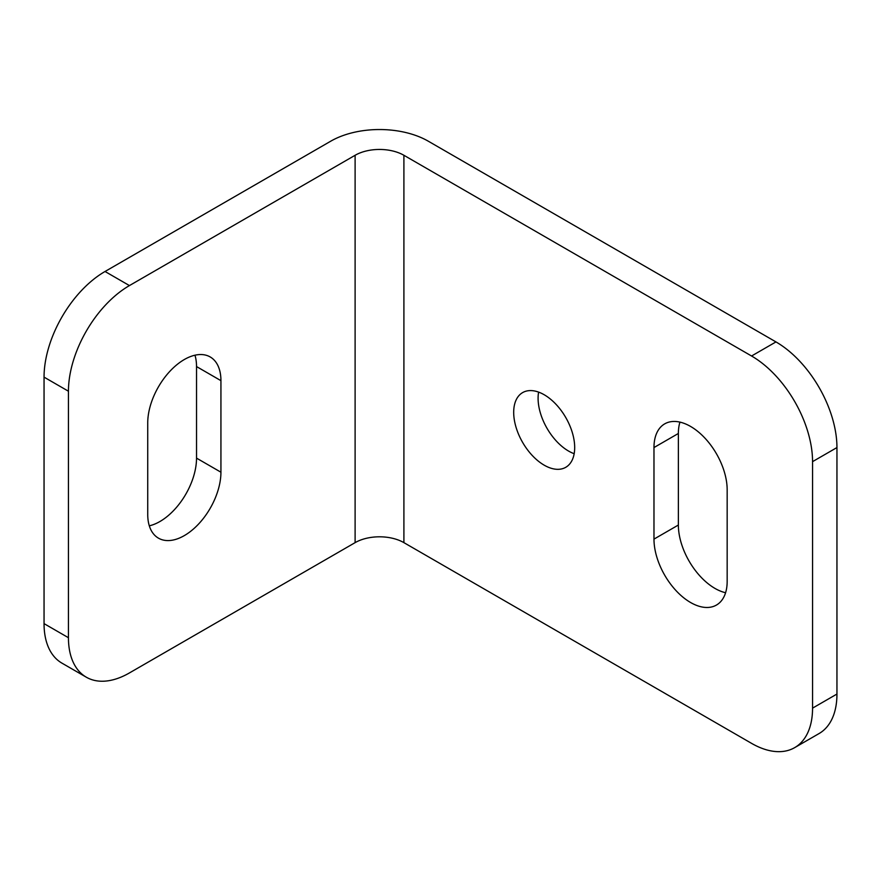 <?xml version="1.0" encoding="UTF-8"?>
<svg xmlns="http://www.w3.org/2000/svg" width="881" height="881" viewBox="0 0 881 881"><rect width="100%" height="100%" fill="white"/><g stroke="black" fill="none" stroke-linecap="round" stroke-linejoin="round"><path stroke-width="1.32" d="M513.689 412.341A43.125 24.899 -120 0 0 532.52 455.752A43.125 24.899 -120 0 0 565.756 467.304A43.125 24.899 -120 0 0 574.687 447.559A43.125 24.899 -120 0 0 555.856 404.159A43.125 24.899 -120 0 0 522.62 392.607A43.125 24.899 -120 0 0 513.689 412.341M538.599 392.111A43.125 24.899 -120 0 0 538.093 398.256A43.125 24.899 -120 0 0 574.17 453.704M129.441 285.576A86.261 49.799 120 0 0 68.443 391.219L44.05 377.134A86.261 49.799 -60 0 1 105.037 271.491L129.441 285.576L355.109 155.287A34.502 19.922 180 0 1 403.905 155.287L751.559 356.001L775.963 341.916A86.261 49.799 60 0 1 836.95 447.559L836.95 694.052A86.261 49.799 60 0 1 819.088 733.543L794.684 747.628A86.261 49.799 -120 0 0 812.557 708.137L836.95 694.052M105.037 271.491L330.716 141.202A69.004 39.843 180 0 1 428.298 141.202L775.963 341.916M653.977 447.559L653.977 539.117A51.759 29.877 -120 0 0 676.564 591.195A51.759 29.877 -120 0 0 716.44 605.06A51.759 29.877 -120 0 0 727.166 581.372L727.166 489.814A51.759 29.877 -120 0 0 704.569 437.736A51.759 29.877 -120 0 0 664.692 423.871A51.759 29.877 -120 0 0 653.977 447.559L678.37 433.474L678.37 525.032A51.759 29.877 -120 0 0 725.592 592.726M403.905 155.287L403.905 542.641L751.559 743.355A86.261 49.799 -120 0 0 794.684 747.628M836.95 447.559L812.557 461.644L812.557 708.137M812.557 461.644A86.261 49.799 -120 0 0 751.559 356.001M679.945 422.12A51.759 29.877 -120 0 0 678.37 433.474M68.443 391.219L68.443 637.712A86.261 49.799 120 0 0 86.316 677.203A86.261 49.799 120 0 0 129.441 672.93L355.109 542.641A34.502 19.922 0 0 1 403.905 542.641M44.05 377.134L44.05 623.627L68.443 637.712M220.933 472.205L220.933 380.658A51.759 29.877 120 0 0 210.207 356.959A51.759 29.877 120 0 0 170.33 370.824A51.759 29.877 120 0 0 147.733 422.913L147.733 514.471A51.759 29.877 120 0 0 158.459 538.159A51.759 29.877 120 0 0 198.335 524.294A51.759 29.877 120 0 0 220.933 472.205L196.529 458.12L196.529 366.562A51.759 29.877 120 0 0 194.954 355.208M149.307 525.825A51.759 29.877 120 0 0 196.529 458.12M86.316 677.203L61.912 663.118A86.261 49.799 -60 0 1 44.05 623.627M678.37 525.032L653.977 539.117M196.529 366.562L220.933 380.658M355.109 155.287L355.109 542.641"/></g></svg>
